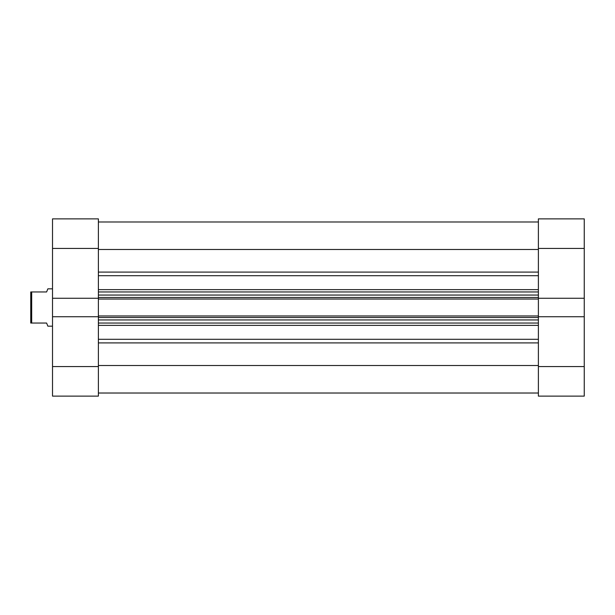 <?xml version="1.0" encoding="UTF-8"?>
<svg xmlns="http://www.w3.org/2000/svg" width="615" height="615" viewBox="0 0 615 615"><rect width="100%" height="100%" fill="white"/><g stroke="black" fill="none" stroke-linecap="round" stroke-linejoin="round"><path stroke-width="0.92" d="M538.386 218.879L538.386 298.267L538.386 248.422L584.25 248.422L584.25 218.879L538.386 218.879L584.25 218.879L584.25 298.267L584.25 248.422L538.386 248.422L538.386 218.879M538.386 316.733L538.386 396.122L584.25 396.122L584.25 298.267L538.386 298.267L584.25 298.267L584.25 366.578L538.386 366.578L538.386 316.733L584.25 316.733L538.386 316.733L538.386 315.972L538.386 316.933M584.25 396.122L538.386 396.122L538.386 366.578L584.25 366.578L584.25 396.122M98.385 298.267L98.385 218.879L52.513 218.879L52.513 396.122L98.385 396.122L98.385 316.733L52.513 316.733L52.513 366.578L98.385 366.578L98.385 316.733L52.513 316.733L52.513 298.267L98.385 298.267L98.385 248.422L52.513 248.422L52.513 298.267L98.385 298.267L98.385 316.933M98.385 396.122L52.513 396.122L52.513 366.578L98.385 366.578L98.385 396.122M52.513 218.879L98.385 218.879L98.385 248.422L52.513 248.422L52.513 218.879M98.385 221.984L538.386 221.984L98.385 221.984M538.386 325.366L98.385 325.366L538.386 325.366M98.385 339.296L538.386 339.296L98.385 339.296M98.385 298.067L98.385 299.028L538.386 299.028L538.386 315.972L98.385 315.972L98.385 299.028L538.386 299.028L538.386 315.972L98.385 315.972L98.385 316.733M538.386 365.502L98.385 365.502L538.386 365.502M98.385 342.909L538.386 342.909L98.385 342.909M538.386 275.704L98.385 275.704L538.386 275.704M98.385 289.634L538.386 289.634L98.385 289.634M98.385 249.498L538.386 249.498L98.385 249.498M538.386 272.091L98.385 272.091L538.386 272.091M98.385 323.044L538.386 323.044L98.385 323.044M538.386 319.938L98.385 319.938L538.386 319.938M98.385 317.525L538.386 317.525L98.385 317.525M98.385 291.956L538.386 291.956L98.385 291.956M98.385 297.476L538.386 297.476L98.385 297.476M538.386 295.062L98.385 295.062L538.386 295.062M47.855 326.158L52.513 326.158L47.855 326.158L47.532 325.366L47.855 326.158M46.609 323.044L47.532 325.366L46.609 323.044L31.68 323.044L46.609 323.044L47.532 325.366M31.68 291.956L31.68 323.044L31.68 291.956L30.75 291.956L30.75 323.044L31.68 323.044L30.75 323.044L30.75 291.956L46.609 291.956L47.532 289.634L46.609 291.956L31.68 291.956M47.532 289.634L47.855 288.842L52.513 288.842L47.855 288.842L46.609 291.956M98.385 393.016L538.386 393.016"/></g></svg>
